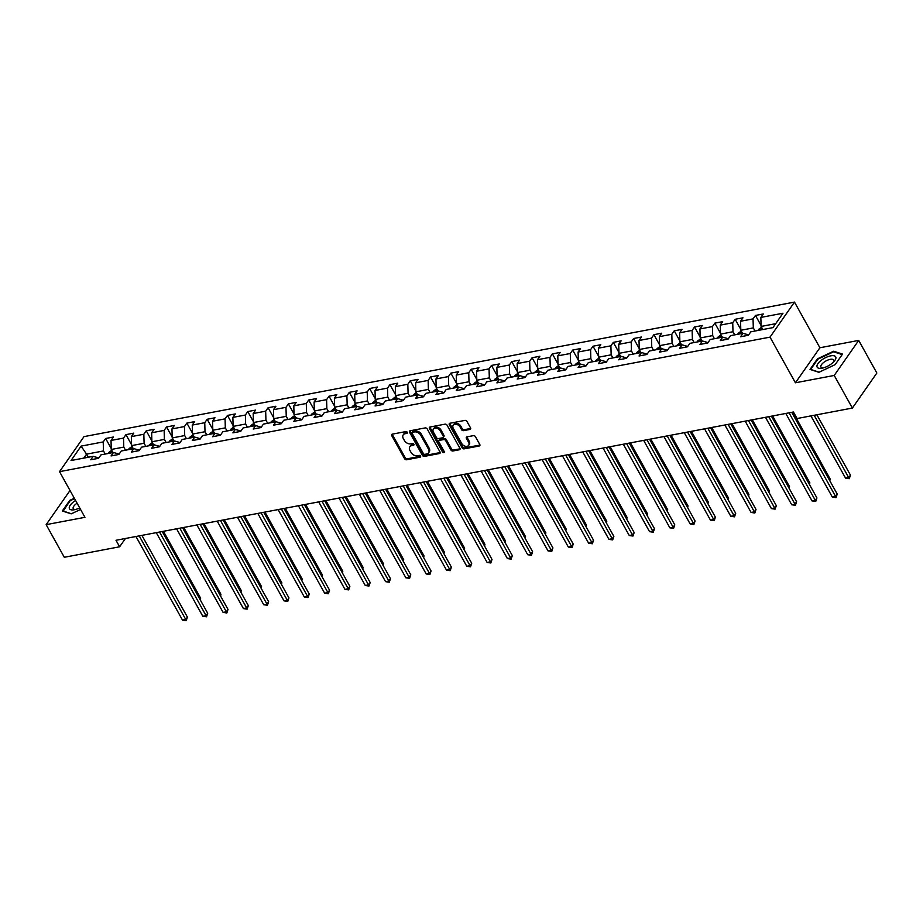 <?xml version="1.0" encoding="UTF-8"?>
<svg xmlns="http://www.w3.org/2000/svg" width="923" height="923" viewBox="0 0 923 923"><rect width="100%" height="100%" fill="white"/><g stroke="black" fill="none" stroke-linecap="round" stroke-linejoin="round"><path stroke-width="1.38" d="M407.285 432.31A1.119 0.796 -145.1 0 0 405.889 431.583L392.31 434.145A1.604 1.131 -145.1 0 0 391.756 435.668L404.574 458.719A1.604 1.131 -145.1 0 0 406.57 459.758L420.15 457.185A1.119 0.796 -145.1 0 0 419.146 455.397L417.392 455.731A5.123 3.611 -145.1 0 1 411.023 452.408L409.95 450.482A5.123 3.611 -145.1 0 1 409.847 446.778A5.123 3.611 -145.1 0 1 411.762 445.613L413.516 445.278A1.119 0.796 -145.1 0 0 412.523 443.49L410.758 443.825A5.123 3.611 -145.1 0 1 404.389 440.49L403.328 438.575A5.123 3.611 -145.1 0 1 403.213 434.871A5.123 3.611 -145.1 0 1 405.128 433.706L406.893 433.372A1.119 0.796 -145.1 0 0 407.285 432.31M469.98 429.426A1.604 1.131 -145.1 0 0 470.545 427.903L466.946 421.43A1.604 1.131 -145.1 0 0 464.95 420.392L449.882 423.253A1.604 1.131 -145.1 0 0 449.316 424.776L462.146 447.817A1.604 1.131 -145.1 0 0 464.131 448.855L479.21 446.005A1.604 1.131 -145.1 0 0 479.775 444.482L475.426 436.671A1.604 1.131 -145.1 0 0 473.441 435.633L466.98 436.856A1.604 1.131 -145.1 0 0 466.415 438.379L468.572 442.255A4.28 3.023 -145.1 0 1 468.665 445.348A4.28 3.023 -145.1 0 1 465.261 446.236A4.28 3.023 -145.1 0 1 461.742 443.548L453.297 428.376A4.28 3.023 -145.1 0 1 453.205 425.272A4.28 3.023 -145.1 0 1 456.608 424.395A4.28 3.023 -145.1 0 1 460.127 427.072L461.535 429.61A1.604 1.131 -145.1 0 0 463.531 430.649L469.98 429.426L470.638 428.48A1.604 1.131 -145.1 0 0 470.73 428.457M795.43 382.791L834.219 375.453L852.379 408.058L876.85 373.03L858.702 340.414L819.901 347.752L794.495 302.098L770.013 337.137L795.43 382.791L819.901 347.752M70.01 490.494L46.15 524.656L84.939 517.318L59.534 471.653L770.013 337.137M46.15 524.656L64.298 557.273L119.621 546.797L125.436 538.49M852.379 408.058L797.045 418.534L793.422 412.016L115.998 540.278L119.621 546.797M427.211 428.953A1.604 1.131 -145.1 0 0 425.215 427.914L410.135 430.776A1.604 1.131 -145.1 0 0 409.57 432.299L422.399 455.339A1.604 1.131 -145.1 0 0 424.395 456.389L439.475 453.528A1.604 1.131 -145.1 0 0 440.04 452.005L427.211 428.953M430.014 427.014L445.082 424.153A1.604 1.131 -145.1 0 1 447.078 425.191L459.908 448.243A1.604 1.131 -145.1 0 1 459.342 449.766L452.893 450.989A1.604 1.131 -145.1 0 1 450.897 449.951L445.694 440.606A1.604 1.131 -145.1 0 0 443.709 439.567L439.429 440.375A1.604 1.131 -145.1 0 0 438.863 441.898L444.275 451.624A1.119 0.796 -145.1 0 1 442.486 451.97L429.449 428.537A1.604 1.131 -145.1 0 1 430.014 427.014M794.495 302.098L84.005 436.614L59.534 471.653M755.464 315.447L753.041 318.897L740.546 321.262L742.969 317.812L735.158 319.289L732.735 322.75L720.24 325.115L722.651 321.654L714.84 323.131L712.429 326.592L699.934 328.957L702.345 325.496L694.534 326.984L692.123 330.434L679.628 332.799L682.039 329.349L674.228 330.826L671.817 334.276L659.322 336.641L661.733 333.191L653.922 334.668L651.511 338.13L639.016 340.495L641.427 337.033L633.616 338.51L631.205 341.971L618.71 344.337L621.121 340.875L613.31 342.364L610.899 345.813L598.404 348.179L600.815 344.729L593.004 346.206L590.593 349.655L578.098 352.021L580.509 348.571L572.698 350.048L570.287 353.509L557.78 355.874L560.203 352.413L552.392 353.89L549.97 357.351L537.474 359.716L539.897 356.255L532.086 357.743L529.664 361.193L517.168 363.558L519.58 360.108L511.78 361.585L509.358 365.035L496.862 367.4L499.274 363.95L491.463 365.427L489.052 368.888L476.556 371.254L478.968 367.792L471.157 369.269L468.746 372.73L456.25 375.096L458.662 371.634L450.851 373.123L448.44 376.572L435.944 378.938L438.356 375.488L430.545 376.965L428.134 380.414L415.638 382.78L418.05 379.33L410.239 380.807L407.828 384.268L395.332 386.633L397.744 383.172L389.933 384.649L387.522 388.11L375.026 390.475L377.438 387.014L369.627 388.502L367.216 391.952L354.709 394.317L357.132 390.867L349.321 392.344L346.898 395.794L334.403 398.159L336.826 394.709L329.015 396.186L326.592 399.647L314.097 402.013L316.52 398.551L308.709 400.028L306.286 403.489L293.791 405.855L296.202 402.393L288.391 403.882L285.98 407.331L273.485 409.697L275.896 406.247L268.085 407.724L265.674 411.173L253.179 413.539L255.59 410.089L247.779 411.566L245.368 415.027L232.873 417.392L235.284 413.931L227.473 415.408L225.062 418.869L212.567 421.234L214.978 417.773L207.167 419.261L204.756 422.711L192.261 425.076L194.672 421.626L186.861 423.103L184.45 426.553L171.955 428.918L174.366 425.468L166.555 426.945L164.144 430.406L151.637 432.772L154.06 429.31L146.249 430.787L143.838 434.248L131.331 436.614L133.754 433.152L125.943 434.629L123.52 438.09L111.025 440.456L113.448 437.006L105.637 438.483L103.214 441.932L81.086 446.121L71.036 460.519L93.165 456.331L90.754 459.781L98.565 458.304L100.976 454.854L113.471 452.489L111.06 455.939L118.871 454.462L121.282 451.001L133.777 448.636L131.366 452.097L139.177 450.62L141.588 447.159L154.083 444.794L151.672 448.255L159.483 446.778L161.894 443.317L174.389 440.952L171.978 444.401L179.789 442.925L182.2 439.475L194.695 437.11L192.284 440.559L200.095 439.083L202.506 435.621L215.001 433.256L212.59 436.717L220.401 435.241L222.812 431.779L235.319 429.414L232.896 432.875L240.707 431.399L243.118 427.937L255.625 425.572L253.202 429.022L261.013 427.545L263.436 424.095L275.931 421.73L273.508 425.18L281.319 423.703L283.742 420.242L296.237 417.877L293.826 421.338L301.636 419.861L304.048 416.4L316.543 414.035L314.132 417.496L321.942 416.019L324.354 412.558L336.849 410.193L334.438 413.642L342.248 412.166L344.66 408.716L357.155 406.351L354.744 409.8L362.554 408.324L364.966 404.862L377.461 402.497L375.05 405.958L382.86 404.482L385.272 401.02L397.767 398.655L395.356 402.116L403.166 400.64L405.578 397.178L418.073 394.813L415.662 398.263L423.472 396.786L425.884 393.336L438.379 390.971L435.968 394.421L443.778 392.944L446.19 389.483L458.696 387.118L456.274 390.579L464.084 389.102L466.507 385.641L479.002 383.276L476.58 386.737L484.39 385.26L486.813 381.799L499.308 379.434L496.897 382.895L504.696 381.407L507.119 377.957L519.614 375.592L517.203 379.041L525.014 377.565L527.425 374.115L539.92 371.738L537.509 375.2L545.32 373.723L547.731 370.261L560.226 367.896L557.815 371.358L565.626 369.881L568.037 366.419L580.532 364.054L578.121 367.516L585.932 366.027L588.343 362.577L600.838 360.212L598.427 363.662L606.238 362.185L608.649 358.735L621.144 356.359L618.733 359.82L626.544 358.343L628.955 354.882L641.45 352.517L639.039 355.978L646.85 354.501L649.261 351.04L661.768 348.675L659.345 352.136L667.156 350.648L669.579 347.198L682.074 344.833L679.651 348.283L687.462 346.806L689.885 343.356L702.38 340.979L699.957 344.441L707.768 342.964L710.191 339.502L722.686 337.137L720.275 340.599L728.085 339.122L730.497 335.66L742.992 333.295L740.581 336.757L748.391 335.268L750.803 331.819L772.932 327.63L782.981 313.232L760.852 317.42L763.275 313.97L755.464 315.447L761.094 325.554M742.542 333.376L740.811 330.272L753.306 327.907L755.037 331.011M748.645 334.911L742.992 333.295M753.306 327.907L753.041 318.897M740.811 330.272L740.546 321.262M722.224 337.23L720.505 334.114L733 331.749L734.731 334.864M728.339 338.753L722.686 337.137M733 331.749L732.735 322.75M720.505 334.114L720.24 325.115M701.918 341.072L700.188 337.968L712.694 335.591L714.425 338.706M708.033 342.595L702.38 340.979M712.694 335.591L712.429 326.592M700.188 337.968L699.934 328.957M681.612 344.914L679.882 341.81L692.388 339.445L694.108 342.548M687.716 346.437L682.074 344.833M692.388 339.445L692.123 330.434M679.882 341.81L679.628 332.799M661.306 348.756L659.576 345.652L672.071 343.287L673.802 346.39M667.41 350.29L661.768 348.675M672.071 343.287L671.817 334.276M659.576 345.652L659.322 336.641M641 352.609L639.27 349.494L651.765 347.129L653.496 350.244M647.104 354.132L641.45 352.517M651.765 347.129L651.511 338.13M639.27 349.494L639.016 340.495M620.694 356.451L618.964 353.347L631.459 350.971L633.19 354.086M626.798 357.974L621.144 356.359M631.459 350.971L631.205 341.971M618.964 353.347L618.71 344.337M600.388 360.293L598.658 357.189L611.153 354.824L612.884 357.928M606.492 361.816L600.838 360.212M611.153 354.824L610.899 345.813M598.658 357.189L598.404 348.179M580.082 364.135L578.352 361.031L590.847 358.666L592.578 361.77M586.186 365.67L580.532 364.054M590.847 358.666L590.593 349.655M578.352 361.031L578.098 352.021M559.776 367.989L558.046 364.873L570.541 362.508L572.272 365.623M565.88 369.512L560.226 367.896M570.541 362.508L570.287 353.509M558.046 364.873L557.78 355.874M539.47 371.831L537.74 368.727L550.235 366.35L551.966 369.465M545.574 373.354L539.92 371.738M550.235 366.35L549.97 357.351M537.74 368.727L537.474 359.716M519.164 375.673L517.434 372.569L529.929 370.204L531.66 373.307M525.268 377.195L519.614 375.592M529.929 370.204L529.664 361.193M517.434 372.569L517.168 363.558M498.847 379.515L497.128 376.411L509.623 374.046L511.354 377.149M504.962 381.049L499.308 379.434M509.623 374.046L509.358 365.035M497.128 376.411L496.862 367.4M478.541 383.368L476.81 380.253L489.317 377.888L491.036 381.003M484.656 384.891L479.002 383.276M489.317 377.888L489.052 368.888M476.81 380.253L476.556 371.254M458.235 387.21L456.504 384.106L468.999 381.73L470.73 384.845M464.338 388.733L458.696 387.118M468.999 381.73L468.746 372.73M456.504 384.106L456.25 375.096M437.929 391.052L436.198 387.948L448.693 385.583L450.424 388.687M444.032 392.575L438.379 390.971M448.693 385.583L448.44 376.572M436.198 387.948L435.944 378.938M417.623 394.894L415.892 391.79L428.387 389.425L430.118 392.529M423.726 396.429L418.073 394.813M428.387 389.425L428.134 380.414M415.892 391.79L415.638 382.78M397.317 398.748L395.586 395.632L408.081 393.267L409.812 396.382M403.42 400.27L397.767 398.655M408.081 393.267L407.828 384.268M395.586 395.632L395.332 386.633M377.011 402.59L375.28 399.486L387.775 397.109L389.506 400.224M383.114 404.112L377.461 402.497M387.775 397.109L387.522 388.11M375.28 399.486L375.026 390.475M356.705 406.432L354.974 403.328L367.469 400.963L369.2 404.066M362.808 407.954L357.155 406.351M367.469 400.963L367.216 391.952M354.974 403.328L354.709 394.317M336.399 410.274L334.668 407.17L347.163 404.805L348.894 407.908M342.502 411.808L336.849 410.193M347.163 404.805L346.898 395.794M334.668 407.17L334.403 398.159M316.093 414.127L314.362 411.012L326.857 408.647L328.588 411.762M322.196 415.65L316.543 414.035M326.857 408.647L326.592 399.647M314.362 411.012L314.097 402.013M295.775 417.969L294.056 414.865L306.551 412.489L308.282 415.604M301.89 419.492L296.237 417.877M306.551 412.489L306.286 403.489M294.056 414.865L293.791 405.855M275.469 421.811L273.739 418.707L286.245 416.342L287.976 419.446M281.584 423.334L275.931 421.73M286.245 416.342L285.98 407.331M273.739 418.707L273.485 409.697M255.163 425.653L253.433 422.549L265.939 420.184L267.658 423.288M261.267 427.187L255.625 425.572M265.939 420.184L265.674 411.173M253.433 422.549L253.179 413.539M234.857 429.507L233.127 426.391L245.622 424.026L247.352 427.141M240.961 431.029L235.319 429.414M245.622 424.026L245.368 415.027M233.127 426.391L232.873 417.392M214.551 433.349L212.821 430.245L225.316 427.868L227.046 430.983M220.655 434.871L215.001 433.256M225.316 427.868L225.062 418.869M212.821 430.245L212.567 421.234M194.245 437.19L192.515 434.087L205.01 431.722L206.74 434.825M200.349 438.713L194.695 437.11M205.01 431.722L204.756 422.711M192.515 434.087L192.261 425.076M173.939 441.032L172.209 437.929L184.704 435.564L186.434 438.667M180.043 442.567L174.389 440.952M184.704 435.564L184.45 426.553M172.209 437.929L171.955 428.918M153.633 444.886L151.903 441.771L164.398 439.406L166.128 442.521M159.737 446.409L154.083 444.794M164.398 439.406L164.144 430.406M151.903 441.771L151.637 432.772M133.327 448.728L131.597 445.613L144.092 443.248L145.822 446.363M139.431 450.251L133.777 448.636M144.092 443.248L143.838 434.248M131.597 445.613L131.331 436.614M113.021 452.57L111.291 449.466L123.786 447.101L125.516 450.205M119.125 454.093L113.471 452.489M123.786 447.101L123.52 438.09M111.291 449.466L111.025 440.456M88.285 457.254L86.554 454.151L103.48 450.943L105.21 454.047M98.819 457.946L93.165 456.331M103.48 450.943L103.214 441.932M83.785 458.108L86.554 454.151L81.086 446.121M834.219 375.453L858.702 340.414M775.701 323.673L761.117 326.43L762.848 329.534M761.117 326.43L760.852 317.42M111.268 448.59L105.637 438.483M131.574 444.748L125.943 434.629M151.88 440.906L146.249 430.787M172.186 437.064L166.555 426.945M192.492 433.21L186.861 423.103M212.798 429.368L207.167 419.261M233.104 425.526L227.473 415.408M253.41 421.684L247.779 411.566M273.716 417.831L268.085 407.724M294.022 413.989L288.391 403.882M314.339 410.147L308.709 400.028M334.645 406.305L329.015 396.186M354.951 402.451L349.321 392.344M375.257 398.609L369.627 388.502M395.563 394.767L389.933 384.649M415.869 390.925L410.239 380.807M436.175 387.072L430.545 376.965M456.481 383.23L450.851 373.123M476.787 379.388L471.157 369.269M497.093 375.546L491.463 365.427M517.399 371.692L511.78 361.585M537.717 367.85L532.086 357.743M558.023 364.008L552.392 353.89M578.329 360.166L572.698 350.048M598.635 356.313L593.004 346.206M618.941 352.471L613.31 342.364M639.247 348.629L633.616 338.51M659.553 344.787L653.922 334.668M679.859 340.933L674.228 330.826M700.165 337.091L694.534 326.984M720.471 333.249L714.84 323.131M740.788 329.407L735.158 319.289M74.325 498.235L69.686 500.428L62.314 510.973L71.198 513.869L80.566 509.461M842.526 354.097L833.654 351.202L817.409 358.851L810.036 369.408L818.909 372.304L835.153 364.643L842.526 354.097M834.069 351.951L833.654 351.202M407.355 432.46L405.797 432.76A5.123 3.611 -145.1 0 0 403.87 433.925L403.213 434.871M409.847 446.778L410.504 445.832A5.123 3.611 -145.1 0 1 412.419 444.667L413.989 444.367M392.229 434.168A1.604 1.131 -145.1 0 0 392.413 434.721L405.243 457.773A1.604 1.131 -145.1 0 0 407.228 458.812L420.611 456.274M410.054 430.787A1.604 1.131 -145.1 0 0 410.239 431.353L423.069 454.393A1.604 1.131 -145.1 0 0 425.053 455.431L440.133 452.582A1.604 1.131 -145.1 0 0 440.213 452.558M412.546 432.299A1.119 0.796 -145.1 0 0 412.143 433.36L423.403 453.597A1.119 0.796 -145.1 0 0 424.799 454.324L426.657 453.978A5.123 3.611 -145.1 0 0 428.572 452.812A5.123 3.611 -145.1 0 0 428.468 449.097L420.761 435.275A5.123 3.611 -145.1 0 0 414.392 431.952L412.546 432.299L413.204 431.353A1.119 0.796 -145.1 0 0 412.789 431.606L412.12 432.552M428.572 452.812L429.23 451.866A5.123 3.611 -145.1 0 0 429.126 448.151L428.468 449.097M413.204 431.353L415.062 431.006A5.123 3.611 -145.1 0 1 421.43 434.329L429.126 448.151M438.829 440.733L439.486 439.786A1.604 1.131 -145.1 0 1 440.086 439.429L444.367 438.621A1.604 1.131 -145.1 0 1 446.351 439.66L451.555 449.005A1.604 1.131 -145.1 0 0 453.551 450.043L460 448.82A1.604 1.131 -145.1 0 0 460.081 448.797M429.922 427.026A1.604 1.131 -145.1 0 0 430.106 427.591L443.144 451.024A1.119 0.796 -145.1 0 0 444.344 451.762M440.294 430.903A4.28 3.023 -145.1 0 0 436.775 428.214A4.28 3.023 -145.1 0 0 433.372 429.103A4.28 3.023 -145.1 0 0 433.464 432.195L436.441 437.548A1.604 1.131 -145.1 0 0 438.425 438.587L442.705 437.767A1.604 1.131 -145.1 0 0 443.271 436.244L440.294 430.903L440.952 429.956A4.28 3.023 -145.1 0 0 437.444 427.268A4.28 3.023 -145.1 0 0 434.029 428.145L433.372 429.103M443.305 437.41L443.963 436.464A1.604 1.131 -145.1 0 0 443.928 435.298L443.271 436.244M440.952 429.956L443.928 435.298M453.205 425.272L453.862 424.326A4.28 3.023 -145.1 0 1 457.277 423.438A4.28 3.023 -145.1 0 1 460.796 426.126L462.204 428.653A1.604 1.131 -145.1 0 0 464.188 429.703L470.638 428.48M468.665 445.348L469.334 444.401A4.28 3.023 -145.1 0 0 469.242 441.298L468.572 442.255M466.9 436.879A1.604 1.131 -145.1 0 0 467.084 437.433L469.242 441.298M449.789 423.265A1.604 1.131 -145.1 0 0 449.974 423.83L462.804 446.87A1.604 1.131 -145.1 0 0 464.788 447.909L479.868 445.059A1.604 1.131 -145.1 0 0 479.96 445.036M111.729 450.262L108.729 452.478A4.327 2.515 79.3 0 0 108.291 453.47M199.899 599.235L200.637 598.185L163.406 531.302M112.329 452.697A4.327 2.515 -100.7 0 1 112.364 452.582L110.806 452.881A4.327 2.515 79.3 0 0 110.76 452.997M200.637 598.185L200.279 599.915M139.211 535.882L185.754 619.483L182.5 620.106L135.958 536.494M141.9 535.375L187.404 617.118L185.754 619.483L186.215 620.66L182.5 620.106M187.404 617.118L186.215 620.66M75.571 500.485A10.603 4.269 -29.1 0 0 73.528 501.893A10.603 4.269 -29.1 0 0 74.278 509.761A10.603 4.269 -29.1 0 0 79.69 507.881M77.094 503.208A7.257 2.919 -29.1 0 0 76.021 503.97A7.257 2.919 -29.1 0 0 73.229 508.654A7.257 2.919 -29.1 0 0 75.559 509.473M63.099 511.227L70.113 500.774L74.567 498.674M71.429 513.765L62.972 510.996M830.723 355.851A10.603 4.269 -29.1 0 0 817.997 363.57A10.603 4.269 -29.1 0 0 822.001 368.196A10.603 4.269 -29.1 0 0 822.128 368.162A10.603 4.269 -29.1 0 0 834.011 361.504A10.603 4.269 -29.1 0 0 830.723 355.851M833.088 362.439A7.257 2.919 -29.1 0 0 833.631 360.028A7.257 2.919 -29.1 0 0 830.227 359.347A7.257 2.919 -29.1 0 0 823.304 362.751A7.257 2.919 -29.1 0 0 820.951 367.089A7.257 2.919 -29.1 0 0 823.281 367.908M819.151 372.188L810.682 369.431L817.824 359.209L833.573 351.79L842.168 354.594L835.142 364.654M132.035 446.42L129.047 448.636A4.327 2.515 79.3 0 0 128.597 449.616M220.205 595.393L220.943 594.331L183.723 527.448M132.635 448.855A4.327 2.515 -100.7 0 1 132.67 448.74L131.112 449.04A4.327 2.515 79.3 0 0 131.078 449.155M220.943 594.331L220.585 596.073M152.353 442.579L149.353 444.782A4.327 2.515 79.3 0 0 148.903 445.774M240.511 591.539L241.249 590.489L204.029 523.606M152.941 445.013A4.327 2.515 -100.7 0 1 152.976 444.898L151.418 445.186A4.327 2.515 79.3 0 0 151.384 445.313M241.249 590.489L240.891 592.231M159.529 532.029L206.06 615.641L202.806 616.252L156.275 532.652M162.217 531.521L207.71 613.276L206.06 615.641L206.521 616.806L202.806 616.252M207.71 613.276L206.521 616.806M179.835 528.187L226.366 611.799L223.112 612.41L176.581 528.81M182.523 527.679L228.016 609.434L226.366 611.799L226.827 612.964L223.112 612.41M228.016 609.434L226.827 612.964M172.659 438.725L169.659 440.94A4.327 2.515 79.3 0 0 169.209 441.932M260.817 587.697L261.555 586.647L224.335 519.764M173.247 441.171A4.327 2.515 -100.7 0 1 173.282 441.044L171.724 441.344A4.327 2.515 79.3 0 0 171.69 441.459M261.555 586.647L261.197 588.389M192.965 434.883L189.965 437.098A4.327 2.515 79.3 0 0 189.515 438.09M281.123 583.855L281.861 582.805L244.641 515.922M193.553 437.317A4.327 2.515 -100.7 0 1 193.588 437.202L192.03 437.502A4.327 2.515 79.3 0 0 191.996 437.617M281.861 582.805L281.515 584.536M213.271 431.041L210.271 433.256A4.327 2.515 79.3 0 0 209.833 434.237M301.44 580.013L302.167 578.952L264.947 512.069M213.859 433.475A4.327 2.515 -100.7 0 1 213.894 433.36L212.336 433.66A4.327 2.515 79.3 0 0 212.302 433.775M302.167 578.952L301.821 580.694M200.141 524.345L246.672 607.957L243.418 608.569L196.887 524.956M202.829 523.837L248.322 605.58L246.672 607.957L247.133 609.122L243.418 608.569M248.322 605.58L247.133 609.122M220.447 520.503L266.978 604.104L263.724 604.727L217.193 521.114M223.135 519.995L268.639 601.738L266.978 604.104L267.439 605.28L263.724 604.727M268.639 601.738L267.439 605.28M240.753 516.649L287.284 600.262L284.03 600.873L237.499 517.272M243.441 516.142L288.945 597.896L287.284 600.262L287.757 601.427L284.03 600.873M288.945 597.896L287.757 601.427M233.577 427.199L230.577 429.403A4.327 2.515 79.3 0 0 230.139 430.395M321.746 576.16L322.473 575.11L285.253 508.227M234.165 429.633A4.327 2.515 -100.7 0 1 234.211 429.518L232.642 429.806A4.327 2.515 79.3 0 0 232.608 429.933M322.473 575.11L322.127 576.852M261.059 512.807L307.59 596.42L304.336 597.031L257.805 513.43M263.747 512.3L309.251 594.054L307.59 596.42L308.063 597.585L304.336 597.031M309.251 594.054L308.063 597.585M253.883 423.345L250.883 425.561A4.327 2.515 79.3 0 0 250.445 426.553M342.052 572.318L342.791 571.268L305.559 504.385M254.483 425.791A4.327 2.515 -100.7 0 1 254.517 425.665L252.948 425.964A4.327 2.515 79.3 0 0 252.914 426.08M342.791 571.268L342.433 573.01M281.365 508.965L327.907 592.578L324.642 593.189L278.111 509.577M284.053 508.458L329.557 590.201L327.907 592.578L328.369 593.743L324.642 593.189M329.557 590.201L328.369 593.743M274.189 419.504L271.189 421.719A4.327 2.515 79.3 0 0 270.751 422.711M362.358 568.476L363.097 567.426L325.865 500.543M274.789 421.938A4.327 2.515 -100.7 0 1 274.823 421.823L273.254 422.123A4.327 2.515 79.3 0 0 273.22 422.238M363.097 567.426L362.739 569.156M301.671 505.123L348.213 588.724L344.96 589.347L298.417 505.735M304.359 504.616L349.863 586.359L348.213 588.724L348.675 589.901L344.96 589.347M349.863 586.359L348.675 589.901M294.495 415.662L291.495 417.877A4.327 2.515 79.3 0 0 291.057 418.857M382.664 564.634L383.403 563.572L346.171 496.689M295.095 418.096A4.327 2.515 -100.7 0 1 295.129 417.981L293.56 418.281A4.327 2.515 79.3 0 0 293.526 418.396M383.403 563.572L383.045 565.314M321.977 501.27L368.519 584.882L365.266 585.494L318.723 501.893M324.665 500.762L370.169 582.517L368.519 584.882L368.981 586.047L365.266 585.494M370.169 582.517L368.981 586.047M314.801 411.82L311.801 414.023A4.327 2.515 79.3 0 0 311.363 415.015M402.97 560.78L403.709 559.73L366.477 492.847M315.401 414.254A4.327 2.515 -100.7 0 1 315.435 414.139L313.878 414.427A4.327 2.515 79.3 0 0 313.832 414.554M403.709 559.73L403.351 561.472M342.283 497.428L388.825 581.04L385.572 581.652L339.029 498.051M344.971 496.92L390.475 578.675L388.825 581.04L389.287 582.205L385.572 581.652M390.475 578.675L389.287 582.205M335.107 407.966L332.118 410.181A4.327 2.515 79.3 0 0 331.669 411.173M423.276 556.938L424.015 555.888L386.783 489.005M335.707 410.412A4.327 2.515 -100.7 0 1 335.741 410.285L334.184 410.585A4.327 2.515 79.3 0 0 334.149 410.7M424.015 555.888L423.657 557.63M362.601 493.586L409.131 577.198L405.878 577.81L359.335 494.197M365.289 493.078L410.781 574.821L409.131 577.198L409.593 578.363L405.878 577.81M410.781 574.821L409.593 578.363M355.413 404.124L352.424 406.339A4.327 2.515 79.3 0 0 351.975 407.331M443.582 553.096L444.321 552.046L407.101 485.163M356.013 406.558A4.327 2.515 -100.7 0 1 356.047 406.443L354.49 406.743A4.327 2.515 79.3 0 0 354.455 406.858M444.321 552.046L443.963 553.777M382.907 489.744L429.437 573.345L426.184 573.968L379.653 490.355M385.595 489.236L431.087 570.979L429.437 573.345L429.899 574.521L426.184 573.968M431.087 570.979L429.899 574.521M375.73 400.282L372.73 402.497A4.327 2.515 79.3 0 0 372.281 403.478M463.888 549.254L464.627 548.193L427.407 481.31M376.319 402.716A4.327 2.515 -100.7 0 1 376.353 402.601L374.796 402.901A4.327 2.515 79.3 0 0 374.761 403.016M464.627 548.193L464.269 549.935M403.213 485.89L449.743 569.503L446.49 570.114L399.959 486.513M405.901 485.383L451.393 567.137L449.743 569.503L450.205 570.668L446.49 570.114M451.393 567.137L450.205 570.668M396.036 396.44L393.036 398.644A4.327 2.515 79.3 0 0 392.587 399.636M484.194 545.412L484.933 544.351L447.713 477.468M396.625 398.874A4.327 2.515 -100.7 0 1 396.659 398.759L395.102 399.048A4.327 2.515 79.3 0 0 395.067 399.174M484.933 544.351L484.575 546.093M423.519 482.048L470.049 565.661L466.796 566.272L420.265 482.671M426.207 481.541L471.711 563.295L470.049 565.661L470.511 566.826L466.796 566.272M471.711 563.295L470.511 566.826M416.342 392.587L413.342 394.802A4.327 2.515 79.3 0 0 412.904 395.794M504.5 541.559L505.239 540.509L468.019 473.626M416.931 395.032A4.327 2.515 -100.7 0 1 416.965 394.906L415.408 395.206A4.327 2.515 79.3 0 0 415.373 395.321M505.239 540.509L504.893 542.251M443.825 478.206L490.355 561.819L487.102 562.43L440.571 478.818M446.513 477.699L492.017 559.442L490.355 561.819L490.828 562.984L487.102 562.43M492.017 559.442L490.828 562.984M436.648 388.745L433.648 390.96A4.327 2.515 79.3 0 0 433.21 391.952M524.818 537.717L525.545 536.667L488.325 469.784M437.237 391.179A4.327 2.515 -100.7 0 1 437.283 391.064L435.714 391.364A4.327 2.515 79.3 0 0 435.679 391.479M525.545 536.667L525.199 538.397M464.131 474.364L510.661 557.965L507.408 558.588L460.877 474.976M466.819 473.857L512.323 555.6L510.661 557.965L511.134 559.142L507.408 558.588M512.323 555.6L511.134 559.142M456.954 384.903L453.954 387.118A4.327 2.515 79.3 0 0 453.516 388.098M545.124 533.875L545.862 532.813L508.631 465.93M457.543 387.337A4.327 2.515 -100.7 0 1 457.589 387.222L456.02 387.522A4.327 2.515 79.3 0 0 455.985 387.637M545.862 532.813L545.505 534.555M484.437 470.511L530.979 554.123L527.714 554.735L481.183 471.134M487.125 470.003L532.629 551.758L530.979 554.123L531.44 555.288L527.714 554.735M532.629 551.758L531.44 555.288M477.26 381.061L474.26 383.264A4.327 2.515 79.3 0 0 473.822 384.256M565.43 530.033L566.168 528.971L528.937 462.088M477.86 383.495A4.327 2.515 -100.7 0 1 477.895 383.38L476.326 383.668A4.327 2.515 79.3 0 0 476.291 383.795M566.168 528.971L565.811 530.713M504.743 466.669L551.285 550.281L548.031 550.893L501.489 467.292M507.431 466.161L552.935 547.916L551.285 550.281L551.746 551.446L548.031 550.893M552.935 547.916L551.746 551.446M497.566 377.207L494.566 379.422A4.327 2.515 79.3 0 0 494.128 380.414M585.736 526.179L586.474 525.129L549.243 458.246M498.166 379.653A4.327 2.515 -100.7 0 1 498.201 379.526L496.632 379.826A4.327 2.515 79.3 0 0 496.597 379.941M586.474 525.129L586.117 526.871M525.049 462.827L571.591 546.439L568.337 547.051L521.795 463.438M527.737 462.319L573.241 544.062L571.591 546.439L572.052 547.604L568.337 547.051M573.241 544.062L572.052 547.604M517.872 373.365L514.872 375.58A4.327 2.515 79.3 0 0 514.434 376.572M606.042 522.337L606.78 521.287L569.549 454.404M518.472 375.799A4.327 2.515 -100.7 0 1 518.507 375.684L516.938 375.984A4.327 2.515 79.3 0 0 516.903 376.099M606.78 521.287L606.423 523.018M545.355 458.985L591.897 542.586L588.643 543.209L542.101 459.596M548.043 458.477L593.547 540.22L591.897 542.586L592.358 543.762L588.643 543.209M593.547 540.22L592.358 543.762M538.178 369.523L535.178 371.738A4.327 2.515 79.3 0 0 534.74 372.719M626.348 518.495L627.086 517.434L589.855 450.551M538.778 371.957A4.327 2.515 -100.7 0 1 538.813 371.842L537.255 372.142A4.327 2.515 79.3 0 0 537.209 372.257M627.086 517.434L626.729 519.176M565.672 455.131L612.203 538.744L608.949 539.355L562.407 455.754M568.349 454.624L613.853 536.378L612.203 538.744L612.664 539.909L608.949 539.355M613.853 536.378L612.664 539.909M558.484 365.681L555.496 367.885A4.327 2.515 79.3 0 0 555.046 368.877M646.654 514.653L647.392 513.592L610.172 446.709M559.084 368.115A4.327 2.515 -100.7 0 1 559.119 368L557.561 368.289A4.327 2.515 79.3 0 0 557.527 368.415M647.392 513.592L647.035 515.334M585.978 451.289L632.509 534.902L629.255 535.513L582.725 451.912M588.666 450.782L634.159 532.536L632.509 534.902L632.97 536.067L629.255 535.513M634.159 532.536L632.97 536.067M578.802 361.828L575.802 364.043A4.327 2.515 79.3 0 0 575.352 365.035M666.96 510.8L667.698 509.75L630.478 442.867M579.39 364.273A4.327 2.515 -100.7 0 1 579.425 364.147L577.867 364.447A4.327 2.515 79.3 0 0 577.833 364.562M667.698 509.75L667.341 511.492M606.284 447.447L652.815 531.06L649.561 531.671L603.031 448.059M608.972 446.94L654.465 528.683L652.815 531.06L653.276 532.225L649.561 531.671M654.465 528.683L653.276 532.225M599.108 357.986L596.108 360.201A4.327 2.515 79.3 0 0 595.658 361.193M687.266 506.958L688.004 505.908L650.784 439.025M599.696 360.42A4.327 2.515 -100.7 0 1 599.731 360.305L598.173 360.605A4.327 2.515 79.3 0 0 598.139 360.72M688.004 505.908L687.647 507.638M626.59 443.605L673.121 527.206L669.867 527.829L623.337 444.217M629.278 443.098L674.782 524.841L673.121 527.206L673.582 528.383L669.867 527.829M674.782 524.841L673.582 528.383M619.414 354.144L616.414 356.359A4.327 2.515 79.3 0 0 615.976 357.339M707.572 503.116L708.31 502.054L671.09 435.171M620.002 356.578A4.327 2.515 -100.7 0 1 620.037 356.463L618.479 356.763A4.327 2.515 79.3 0 0 618.445 356.878M708.31 502.054L707.964 503.796M646.896 439.752L693.427 523.364L690.173 523.976L643.643 440.375M649.584 439.244L695.088 520.999L693.427 523.364L693.888 524.541L690.173 523.976M695.088 520.999L693.888 524.541M639.72 350.302L636.72 352.505A4.327 2.515 79.3 0 0 636.282 353.497M727.889 499.274L728.616 498.212L691.396 431.329M640.308 352.736A4.327 2.515 -100.7 0 1 640.343 352.621L638.785 352.909A4.327 2.515 79.3 0 0 638.751 353.036M728.616 498.212L728.27 499.954M667.202 435.91L713.733 519.522L710.479 520.134L663.949 436.533M669.89 435.402L715.394 517.157L713.733 519.522L714.206 520.687L710.479 520.134M715.394 517.157L714.206 520.687M660.026 346.448L657.026 348.663A4.327 2.515 79.3 0 0 656.588 349.655M748.195 495.42L748.922 494.37L711.702 427.487M660.614 348.894A4.327 2.515 -100.7 0 1 660.66 348.767L659.091 349.067A4.327 2.515 79.3 0 0 659.057 349.182M748.922 494.37L748.576 496.113M687.508 432.068L734.039 515.68L730.785 516.292L684.255 432.679M690.196 431.56L735.7 513.303L734.039 515.68L734.512 516.845L730.785 516.292M735.7 513.303L734.512 516.845M680.332 342.606L677.332 344.821A4.327 2.515 79.3 0 0 676.894 345.813M768.501 491.578L769.24 490.528L732.008 423.645M680.932 345.04A4.327 2.515 -100.7 0 1 680.966 344.925L679.397 345.225A4.327 2.515 79.3 0 0 679.363 345.34M769.24 490.528L768.882 492.259M707.814 428.226L754.356 511.827L751.091 512.45L704.561 428.837M710.502 427.718L756.006 509.461L754.356 511.827L754.818 513.003L751.091 512.45M756.006 509.461L754.818 513.003M700.638 338.764L697.638 340.979A4.327 2.515 79.3 0 0 697.2 341.96M788.807 487.736L789.546 486.675L752.314 419.792M701.238 341.198A4.327 2.515 -100.7 0 1 701.272 341.083L699.703 341.383A4.327 2.515 79.3 0 0 699.669 341.498M789.546 486.675L789.188 488.417M728.12 424.372L774.662 507.985L771.409 508.596L724.867 424.995M730.808 423.865L776.312 505.619L774.662 507.985L775.124 509.161L771.409 508.596M776.312 505.619L775.124 509.161M720.944 334.922L717.944 337.126A4.327 2.515 79.3 0 0 717.506 338.118M809.113 483.894L809.852 482.833L772.62 415.95M721.544 337.356A4.327 2.515 -100.7 0 1 721.578 337.241L720.009 337.53A4.327 2.515 79.3 0 0 719.975 337.656M809.852 482.833L809.494 484.575M748.426 420.53L794.968 504.143L791.715 504.754L745.173 421.153M751.114 420.023L796.618 501.777L794.968 504.143L795.43 505.308L791.715 504.754M796.618 501.777L795.43 505.308M741.25 331.069L738.25 333.284A4.327 2.515 79.3 0 0 737.812 334.276M829.419 480.041L830.158 478.991L792.926 412.108M741.85 333.515A4.327 2.515 -100.7 0 1 741.884 333.388L740.327 333.688A4.327 2.515 79.3 0 0 740.281 333.803M830.158 478.991L829.8 480.733M768.732 416.688L815.274 500.301L812.021 500.912L765.479 417.3M771.42 416.181L816.924 497.924L815.274 500.301L815.736 501.466L812.021 500.912M816.924 497.924L815.736 501.466M761.556 327.227L758.568 329.442A4.327 2.515 79.3 0 0 758.118 330.434M810.925 415.915L845.56 478.126L848.814 477.514L850.464 475.149L816.867 414.785M762.156 329.661A4.327 2.515 -100.7 0 1 762.19 329.546L760.633 329.846A4.327 2.515 79.3 0 0 760.598 329.961M850.464 475.149L849.275 478.679L814.178 415.292M849.275 478.679L845.56 478.126M789.05 412.846L835.58 496.447L832.327 497.07L785.785 413.458M791.738 412.339L837.23 494.082L835.58 496.447L836.042 497.624L832.327 497.07M837.23 494.082L836.042 497.624M405.797 432.76L405.128 433.706M414.035 444.54L413.516 445.278M412.419 444.667L411.762 445.613M420.657 456.447L420.15 457.185M407.228 458.812L406.57 459.758M405.243 457.773L404.574 458.719M392.413 434.721L391.756 435.668M407.401 432.633L406.893 433.372M440.133 452.582L439.475 453.528M425.053 455.431L424.395 456.389M423.069 454.393L422.399 455.339M410.239 431.353L409.57 432.299M421.43 434.329L420.761 435.275M415.062 431.006L414.392 431.952M460 448.82L459.342 449.766M453.551 450.043L452.893 450.989M451.555 449.005L450.897 449.951M446.351 439.66L445.694 440.606M444.367 438.621L443.709 439.567M440.086 439.429L439.429 440.375M443.144 451.024L442.486 451.97M430.106 427.591L429.449 428.537M464.188 429.703L463.531 430.649M462.204 428.653L461.535 429.61M460.796 426.126L460.127 427.072M467.084 437.433L466.415 438.379M479.868 445.059L479.21 446.005M464.788 447.909L464.131 448.855M462.804 446.87L462.146 447.817M449.974 423.83L449.316 424.776M112.537 451.716L108.799 452.42M132.843 447.874L129.105 448.578M153.149 444.021L149.411 444.736M173.466 440.179L169.717 440.882M193.772 436.337L190.023 437.041M214.078 432.495L210.34 433.199M234.384 428.641L230.646 429.357M254.69 424.799L250.952 425.503M274.996 420.957L271.258 421.661M295.302 417.115L291.564 417.819M315.608 413.262L311.87 413.977M335.914 409.42L332.176 410.124M356.22 405.578L352.482 406.282M376.538 401.736L372.788 402.44M396.844 397.882L393.094 398.598M417.15 394.04L413.412 394.744M437.456 390.198L433.718 390.902M457.762 386.356L454.024 387.06M478.068 382.503L474.33 383.218M498.374 378.661L494.636 379.365M518.68 374.819L514.942 375.523M538.986 370.977L535.248 371.681M559.292 367.123L555.554 367.839M579.598 363.281L575.86 363.985M599.915 359.439L596.166 360.143M620.221 355.597L616.483 356.301M640.527 351.744L636.789 352.459M660.833 347.902L657.095 348.606M681.139 344.06L677.401 344.764M701.445 340.218L697.707 340.922M721.751 336.364L718.013 337.08M742.057 332.522L738.319 333.226M762.363 328.68L758.625 329.384"/></g></svg>
